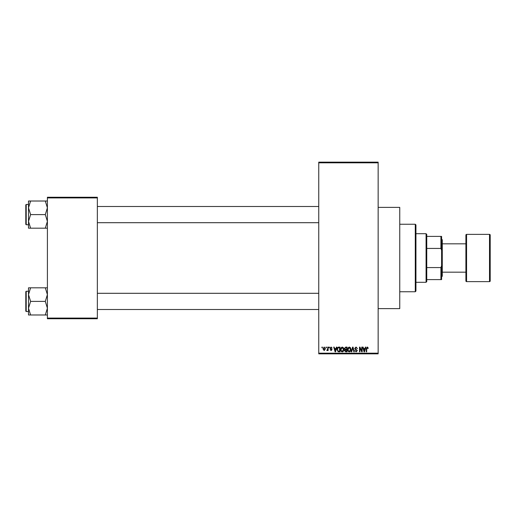 <?xml version="1.0" encoding="UTF-8"?>
<svg xmlns="http://www.w3.org/2000/svg" width="516" height="516" viewBox="0 0 516 516"><rect width="100%" height="100%" fill="white"/><g stroke="black" fill="none" stroke-linecap="round" stroke-linejoin="round"><path stroke-width="0.77" d="M378.151 207.374L399.752 207.374L399.752 308.626L378.151 308.626M325.989 347.778L325.989 347.1L326.422 347.1L326.422 347.778L325.989 347.778M327.712 348.88L327.712 347.1L328.137 347.1L328.137 350.538L327.712 350.538L327.712 349.99L327.196 350.596L326.789 350.416L327.712 348.88M328.937 347.778L328.937 347.1L329.363 347.1L329.363 347.778L328.937 347.778M330.04 348.152L331.078 347.036L332.13 348.145L331.053 347.532L330.472 348.061L332.065 349.616L331.098 350.596L330.105 349.616L331.085 350.106L331.633 349.687L330.04 348.152M336.032 348.513L336.4 347.1L336.851 347.1L335.548 351.828L335.097 351.828L333.723 347.1L334.175 347.1L334.542 348.513L336.032 348.513M342.25 347.036L343.488 347.778L343.908 349.403C344.004 350.738 343.45 351.57 342.25 351.886C341.076 351.577 340.521 350.77 340.592 349.455L341.024 347.758L342.25 347.036M349.306 347.036L350.545 347.778L350.964 349.403C351.061 350.738 350.506 351.57 349.306 351.886C348.132 351.577 347.578 350.77 347.655 349.455L348.081 347.758L349.306 347.036M367.218 347.036L367.889 347.371L368.147 348.513L367.721 348.571L367.198 347.591L366.734 347.945L366.676 351.828L366.244 351.828L366.244 348.616L367.218 347.036M318.753 353.176L378.151 353.176L378.151 353.847L318.753 353.847L318.753 162.153L378.151 162.153L378.151 162.824L318.753 162.824M378.151 353.176L378.151 162.824M364.993 348.513L365.367 347.1L365.818 347.1L364.509 351.828L364.057 351.828L362.683 347.1L363.135 347.1L363.509 348.513L364.993 348.513M361.768 350.88L361.768 347.1L362.193 347.1L362.193 351.828L361.735 351.828L359.923 348.036L359.923 351.828L359.497 351.828L359.497 347.1L359.955 347.1L361.768 350.88M354.711 348.41L356.046 347.036L357.472 348.635L356.008 347.591L355.137 348.403L357.349 350.59L356.124 351.886L354.834 350.474L356.111 351.332L356.917 350.577L356.782 350.093L355.363 349.532L354.711 348.41M351.254 351.828L352.602 347.1L353.021 347.1L354.292 351.828L353.847 351.828L352.834 347.655L351.699 351.828L351.254 351.828M344.398 348.487L345.707 347.1L347.036 347.1L347.036 351.828L345.707 351.828L344.52 350.635L344.985 349.648L344.398 348.487M337.096 349.487C336.987 348.145 337.529 347.345 338.722 347.1L339.98 347.1L339.98 351.828L338.096 351.738L337.096 349.487M322.984 348.855L324.183 347.036L325.377 348.816L324.183 350.596L322.984 348.855M321.939 347.778L321.939 347.1L322.371 347.1L322.371 347.778L321.939 347.778M47.401 197.247L97.35 197.247L97.35 197.925L47.401 197.925L47.401 197.247M97.35 318.075L97.35 318.753L47.401 318.753L47.401 318.075L97.35 318.075L97.35 197.925M47.401 318.075L47.401 197.925M364.451 350.441L364.851 349.061L363.651 349.061L364.251 351.332L364.451 350.441M349.306 351.332L350.538 349.39L349.313 347.591L348.081 349.474L348.261 350.538L349.306 351.332M346.61 351.273L346.61 349.861L345.352 349.906L344.952 350.558L346.61 351.273M346.61 349.306L346.61 347.655L345.256 347.713L344.83 348.481L345.759 349.306L346.61 349.306M342.243 351.332L343.482 349.39L342.256 347.591L341.024 349.474L341.205 350.538L342.243 351.332M339.554 351.273L339.554 347.655L338.78 347.655L337.696 348.339L337.529 349.493L338.18 351.177L339.554 351.273M335.484 350.441L335.884 349.061L334.69 349.061L335.29 351.332L335.484 350.441M324.19 350.106L324.945 348.822L324.171 347.532L323.416 348.822L324.19 350.106M415.277 291.753L415.277 224.247L415.948 224.924L415.948 291.076L415.277 291.753L399.752 291.753M415.277 224.247L399.752 224.247M28.503 294.61L28.503 308.194L30.599 301.402L28.503 294.61L30.599 287.818L28.503 287.818L28.503 294.61M26.206 311.529L25.8 311.122L25.8 291.682L26.206 291.276L26.206 311.529L28.503 311.529M47.401 287.818L45.298 287.818L47.401 294.61L45.298 301.402L30.599 301.402M45.298 287.818L30.599 287.818M45.298 301.402L47.401 308.194L45.298 314.986L30.599 314.986L28.503 308.194L28.503 314.986L30.599 314.986M45.298 314.986L47.401 314.986M426.074 233.703L426.751 234.374L426.751 281.626L426.074 282.297L426.074 233.703L415.948 233.703M426.751 236.399L441.599 236.399L441.599 279.601L440.922 279.601L440.922 267.572L441.599 265.753M426.751 267.572L440.922 267.572M441.599 250.247L440.922 248.428L440.922 236.399M426.751 248.428L440.922 248.428M426.751 279.601L440.922 279.601M489.523 281.626A0.677 0.677 0 0 0 490.2 280.949L490.2 235.051A0.677 0.677 0 0 0 489.523 234.374L466.574 234.374L466.574 281.626L489.523 281.626L489.523 234.374M466.574 281.626A0.677 0.677 0 0 1 465.903 280.949L465.903 235.051A0.677 0.677 0 0 1 466.574 234.374M441.599 239.101L442.277 239.772L442.277 276.228L441.599 276.899M442.277 272.177L465.903 272.177M442.277 243.823L465.903 243.823M47.401 201.014L45.298 201.014L47.401 207.806L45.298 214.598L47.401 221.39L45.298 228.182L30.599 228.182L28.503 221.39L30.599 214.598L28.503 207.806L30.599 201.014L28.503 201.014L28.503 228.182L30.599 228.182M25.8 224.318L25.8 204.878L26.206 204.471L26.206 224.724L25.8 224.318M45.298 201.014L30.599 201.014M45.298 214.598L30.599 214.598M45.298 228.182L47.401 228.182M26.206 291.276L28.503 291.276M318.753 309.503L97.35 309.503M318.753 293.301L97.35 293.301M97.35 206.497L318.753 206.497M97.35 222.699L318.753 222.699M426.074 282.297L415.948 282.297M26.206 224.724L28.503 224.724M26.206 204.471L28.503 204.471"/></g></svg>
